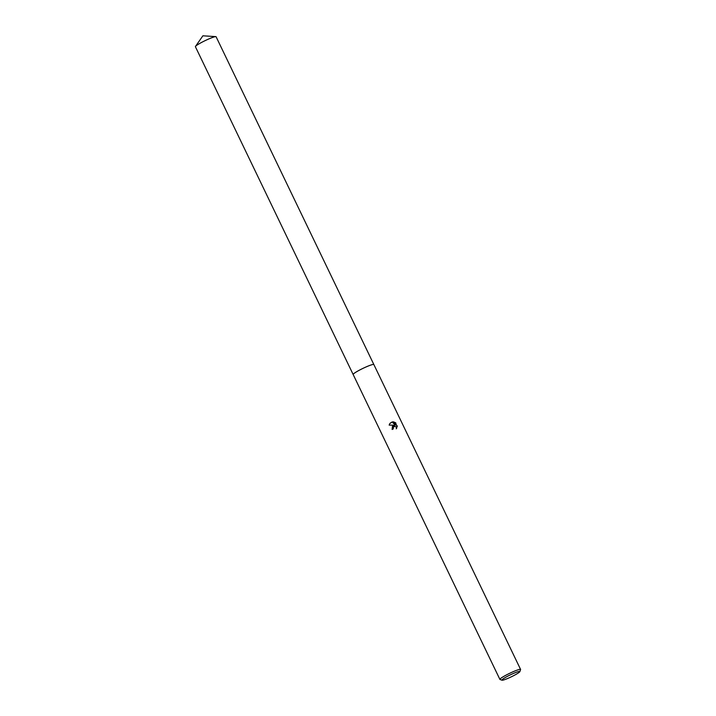 <?xml version="1.0" encoding="UTF-8"?>
<svg xmlns="http://www.w3.org/2000/svg" width="716" height="716" viewBox="0 0 716 716"><rect width="100%" height="100%" fill="white"/><g stroke="black" fill="none" stroke-linecap="round" stroke-linejoin="round"><path stroke-width="1.07" d="M353.212 374.558A11.483 1.262 -25.7 0 1 353.158 374.495A11.483 1.262 -25.7 0 1 365.178 367.353A11.483 1.262 -25.7 0 1 373.85 364.542A11.492 1.262 -25.7 0 1 373.868 364.569M195.495 46.406A11.483 1.262 -25.7 0 1 195.522 46.361A11.483 1.262 -25.7 0 1 205.322 40.544A11.483 1.262 -25.7 0 1 215.802 36.632L202.897 35.8L195.495 46.406A11.483 1.262 -25.7 0 0 195.405 46.719L353.149 374.495A11.492 1.262 -25.7 0 1 353.149 374.495A11.483 1.262 -25.7 0 1 365.169 367.344A11.483 1.262 -25.7 0 1 373.859 364.56M396.664 428.275L396.055 426.888L394.767 426.369L393.424 427.049L393.236 428.929A11.483 1.262 154.3 0 0 392.126 429.457L392.449 426.324L394.588 425.215L389.146 425.107L389.943 423.38L392.225 421.912L395.375 425.188L393.791 421.894M502.041 680.2L500.019 679.502A11.483 1.262 -25.7 0 1 499.902 679.412A11.483 1.262 -25.7 0 1 511.913 672.261A11.483 1.262 -25.7 0 1 520.595 669.451A11.483 1.262 -25.7 0 1 520.595 669.603L519.87 671.617A9.952 1.092 -25.7 0 1 509.461 677.685A9.952 1.092 -25.7 0 1 502.041 680.2A9.952 1.092 -25.7 0 1 512.352 673.917A9.952 1.092 -25.7 0 1 519.87 671.617M393.021 421.822L395.903 423.031M395.322 422.547L397.192 426.709L395.322 422.547M397.282 425.886L396.324 428.696M393.138 428.974L393.388 427.094M396.252 428.795L397.201 425.993M392.422 426.369L394.588 425.215M395.241 422.655L393.854 422.028M395.375 425.188L392.153 422.001L389.916 423.425M215.802 36.632A11.483 1.262 -25.7 0 1 216.098 36.758L520.595 669.451M499.902 679.412L353.158 374.495A11.492 1.262 -25.7 0 1 353.265 374.137A11.492 1.262 -25.7 0 1 364.068 367.854A11.492 1.262 -25.7 0 1 373.85 364.534"/></g></svg>
